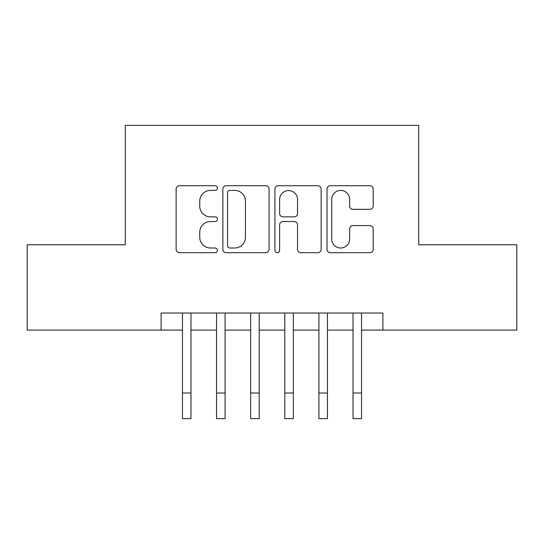 <?xml version="1.0" encoding="UTF-8"?>
<svg xmlns="http://www.w3.org/2000/svg" width="544" height="544" viewBox="0 0 544 544"><rect width="100%" height="100%" fill="white"/><g stroke="black" fill="none" stroke-linecap="round" stroke-linejoin="round"><path stroke-width="0.82" d="M217.41 188.054A2.346 2.346 0 0 0 215.07 185.715L179.486 185.715A3.346 3.346 0 0 0 176.134 189.06L176.134 249.342A3.346 3.346 0 0 0 179.486 252.688L215.07 252.688A2.346 2.346 0 0 0 217.41 250.349A2.346 2.346 0 0 0 215.07 248.003L210.46 248.003A10.717 10.717 0 0 1 199.743 237.286L199.743 232.261A10.717 10.717 0 0 1 210.46 221.544L215.07 221.544A2.346 2.346 0 0 0 217.41 219.205A2.346 2.346 0 0 0 215.07 216.859L210.46 216.859A10.717 10.717 0 0 1 199.743 206.142L199.743 201.117A10.717 10.717 0 0 1 210.46 190.4L215.07 190.4A2.346 2.346 0 0 0 217.41 188.054M369.872 209.324A3.346 3.346 0 0 0 373.225 205.972L373.225 189.06A3.346 3.346 0 0 0 369.872 185.715L330.358 185.715A3.346 3.346 0 0 0 327.005 189.06L327.005 249.342A3.346 3.346 0 0 0 330.358 252.688L369.872 252.688A3.346 3.346 0 0 0 373.225 249.342L373.225 228.915A3.346 3.346 0 0 0 369.872 225.563L352.961 225.563A3.346 3.346 0 0 0 349.615 228.915L349.615 239.047A8.956 8.956 0 0 1 340.653 248.003A8.956 8.956 0 0 1 331.697 239.047L331.697 199.362A8.956 8.956 0 0 1 340.653 190.4A8.956 8.956 0 0 1 349.615 199.362L349.615 205.972A3.346 3.346 0 0 0 352.961 209.324L369.872 209.324M161.112 330.086L27.2 330.086L27.2 244.793L125.29 244.793L125.29 125.378L418.71 125.378L418.71 244.793L516.8 244.793L516.8 330.086L382.888 330.086L382.888 313.024L161.112 313.024L161.112 330.086L182.437 330.086M269.069 189.06A3.346 3.346 0 0 0 265.724 185.715L226.202 185.715A3.346 3.346 0 0 0 222.856 189.06L222.856 249.342A3.346 3.346 0 0 0 226.202 252.688L265.724 252.688A3.346 3.346 0 0 0 269.069 249.342L269.069 189.06M278.276 185.715L317.798 185.715A3.346 3.346 0 0 1 321.144 189.06L321.144 249.342A3.346 3.346 0 0 1 317.798 252.688L300.886 252.688A3.346 3.346 0 0 1 297.534 249.342L297.534 224.896A3.346 3.346 0 0 0 294.188 221.544L282.968 221.544A3.346 3.346 0 0 0 279.616 224.896L279.616 250.349A2.346 2.346 0 0 1 277.277 252.688A2.346 2.346 0 0 1 274.931 250.349L274.931 189.06A3.346 3.346 0 0 1 278.276 185.715M190.971 330.086L216.56 330.086M225.087 330.086L250.675 330.086M259.202 330.086L284.798 330.086M293.325 330.086L318.913 330.086M327.44 330.086L353.029 330.086M361.563 330.086L382.888 330.086M229.888 190.4A2.346 2.346 0 0 0 227.542 192.746L227.542 245.657A2.346 2.346 0 0 0 229.888 248.003L234.743 248.003A10.717 10.717 0 0 0 245.46 237.286L245.46 201.117A10.717 10.717 0 0 0 234.743 190.4L229.888 190.4M297.534 199.526A8.956 8.956 0 0 0 288.578 190.57A8.956 8.956 0 0 0 279.616 199.526L279.616 213.506A3.346 3.346 0 0 0 282.968 216.859L294.188 216.859A3.346 3.346 0 0 0 297.534 213.506L297.534 199.526M182.437 393.033L190.971 393.033L190.971 418.622L182.437 418.622L182.437 313.024M190.971 393.033L190.971 313.024M216.56 393.033L225.087 393.033L225.087 418.622L216.56 418.622L216.56 313.024M225.087 393.033L225.087 313.024M250.675 393.033L259.202 393.033L259.202 418.622L250.675 418.622L250.675 313.024M259.202 393.033L259.202 313.024M284.798 393.033L293.325 393.033L293.325 418.622L284.798 418.622L284.798 313.024M293.325 393.033L293.325 313.024M318.913 393.033L327.44 393.033L327.44 418.622L318.913 418.622L318.913 313.024M327.44 393.033L327.44 313.024M353.029 393.033L361.563 393.033L361.563 418.622L353.029 418.622L353.029 313.024M361.563 393.033L361.563 313.024"/></g></svg>
